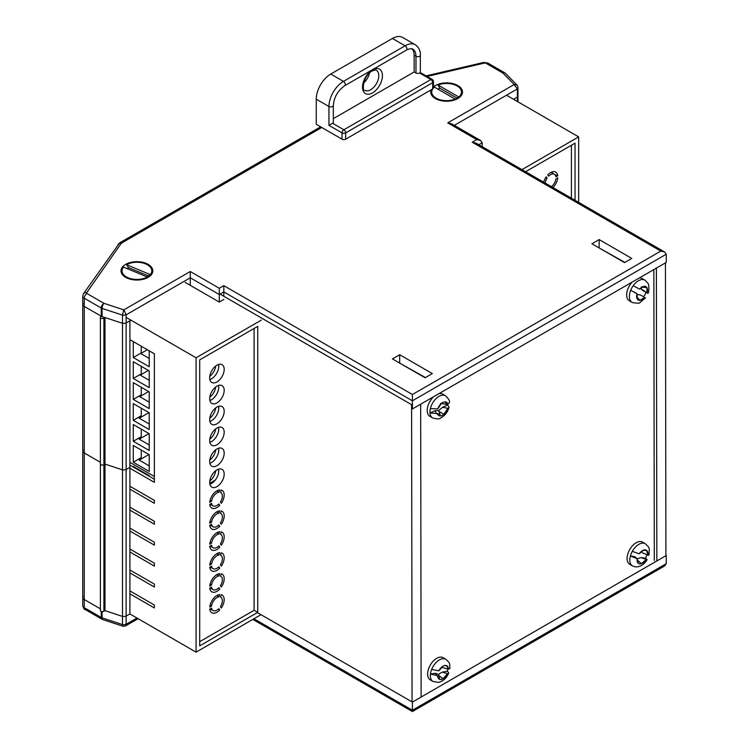 <?xml version="1.0" encoding="UTF-8"?>
<svg xmlns="http://www.w3.org/2000/svg" width="749" height="749" viewBox="0 0 749 749"><rect width="100%" height="100%" fill="white"/><g stroke="black" fill="none" stroke-linecap="round" stroke-linejoin="round"><path stroke-width="1.12" d="M125.673 277.345L125.673 277.345A15.898 9.175 180 0 1 125.673 264.36A15.898 9.175 180 0 1 148.152 264.36A15.898 9.175 180 0 1 148.152 277.345A15.898 9.175 180 0 1 125.673 277.345M129.025 278.441A8.202 4.737 0 0 0 129.305 278.918M433.446 86.903A15.898 9.175 180 0 1 457.845 85.564A15.898 9.175 180 0 1 457.845 98.54A15.898 9.175 180 0 1 435.366 98.54L435.366 98.54A15.898 9.175 180 0 1 431.19 89.814M438.717 99.645A8.202 4.737 0 0 0 438.998 100.113M517.353 101.49L517.353 97.127L513.58 99.308L517.353 97.127A5.374 3.099 0 0 0 517.962 95.694A5.374 3.099 0 0 0 517.84 95.039M321.77 127.489L121.516 243.107A1.283 0.74 0 0 0 121.235 243.35L86.697 292.719A1.283 0.74 0 0 0 86.978 293.524L103.98 303.336L123.725 309.824A1.526 0.88 0 0 0 123.95 309.814L190.283 271.512L219.288 288.262L223.829 285.65L412.399 394.517L412.399 408.963L666.245 262.412L666.245 254.239L412.399 400.799L223.829 291.932L219.288 294.544L190.283 277.795L126.122 314.842A5.374 3.099 180 0 1 122.499 315.123L102.079 308.41L102.079 316.574L122.499 323.287A5.374 3.099 0 0 0 126.122 323.006L130.991 320.197M102.079 316.574A3.848 2.219 180 0 1 101.255 316.209L101.255 308.045L84.263 298.233A5.131 2.959 180 0 1 82.755 296.136L82.755 304.3A5.131 2.959 0 0 0 84.263 306.397L101.255 316.209M190.283 285.341L190.283 271.512M83.13 303.195A5.131 2.959 0 0 0 82.755 304.3A5.131 2.959 0 0 0 84.263 306.397L101.415 316.303A2.05 1.189 0 0 0 100.403 317.323A2.05 1.189 0 0 0 101.003 318.156A2.05 1.189 0 0 0 103.905 318.156L104.991 317.529L122.499 323.287A5.374 3.099 0 0 0 126.122 323.006L126.122 314.842L123.95 309.814M100.403 317.323L100.403 463.884A2.05 1.189 0 0 0 101.003 464.717A2.05 1.189 0 0 0 103.905 464.717L104.991 464.09L104.991 610.65L122.499 616.408A5.374 3.099 0 0 0 126.122 616.118A5.374 3.099 180 0 1 122.499 616.408L104.991 610.65L103.905 611.278A2.05 1.189 0 0 1 101.003 611.278A2.05 1.189 0 0 1 100.403 610.444L100.403 463.884A2.05 1.189 0 0 0 101.003 464.717A2.05 1.189 0 0 0 103.905 464.717L104.991 464.09L122.499 469.848L122.499 315.123L123.725 309.824M517.962 101.845L517.962 95.694A5.374 3.099 0 0 1 517.353 97.127L517.353 88.962L454.325 125.355M482.206 146.692L482.206 142.759L478.798 144.726M223.829 296.267L223.829 285.65M223.829 299.469L219.288 302.081L219.288 288.262M432.342 373.582L399.704 354.736L392.448 358.93L425.086 377.768L432.342 373.582M631.791 258.433L599.153 239.586L591.907 243.771L624.544 262.618L631.791 258.433M399.339 362.909L425.451 377.562M598.797 247.75L624.9 262.412M144.52 278.918A8.202 4.737 0 0 0 144.8 278.441M454.212 100.113A8.202 4.737 0 0 0 454.493 99.645M399.704 362.694L399.704 354.736M599.153 247.544L599.153 239.586M412.399 394.517L660.805 251.102L664.653 252.02L666.245 254.239M660.805 251.102L472.235 142.235L476.074 143.153L664.653 252.02M472.235 142.235L476.767 139.614L480.615 140.531L482.206 142.759M476.767 139.614L447.752 122.864L451.6 123.782L480.615 140.531M447.752 122.864L514.086 84.571L517.353 88.962A5.374 3.099 180 0 0 517.962 87.53L517.184 85.208L505.603 73.477A3.848 3.848 0 0 0 504.789 72.85A3.848 2.219 -60 0 1 505.116 73.121M514.086 84.571A1.526 0.88 0 0 0 514.114 84.44L517.184 85.208M102.519 619.414A3.848 2.219 -60 0 1 102.051 619.254L85.058 609.443C84.356 609.733 83.588 608.45 82.755 605.585L82.755 597.421A5.131 2.959 0 0 0 84.263 599.518L100.403 608.834L84.263 599.518A5.131 2.959 180 0 1 82.755 597.421A5.131 2.959 180 0 1 83.13 596.316M252.797 619.404L412.399 711.55L664.653 565.916L666.245 563.688L666.245 555.524L412.399 702.085L257.366 612.579M104.991 317.529L104.991 464.09L122.499 469.848L122.499 624.572A5.374 3.099 0 0 0 126.122 624.282L136.973 618.028M261.354 320.095L196.079 357.779L196.079 652.154L129.895 613.946L126.122 616.118L126.122 624.282L125.458 625.977L123.061 626.239L122.499 624.572L102.079 617.859L102.079 611.605M412.399 702.085L412.399 710.249C412.399 711.943 412.399 711.943 412.399 710.249C412.399 711.943 412.399 711.943 412.399 710.249L666.245 563.688M421.125 697.047L420.666 404.188M412.062 701.888L411.594 404.675L412.399 404.207M220.066 294.095L411.594 404.675M665.908 555.337L665.449 262.871M656.845 560.954L656.377 268.105M654.308 560.495L653.849 269.565M209.776 481.027A10.261 5.926 120 0 0 215.749 470.69M209.776 376.344A10.261 5.926 120 0 0 215.749 366.008M209.776 439.157A10.261 5.926 120 0 0 215.749 428.812M209.776 460.092A10.261 5.926 120 0 0 215.749 449.756M209.776 418.223A10.261 5.926 120 0 0 215.749 407.877M209.776 397.279A10.261 5.926 120 0 0 215.749 386.943M149.229 454.671L149.229 471.421L133.275 462.208L133.275 445.458L149.229 454.671M149.229 412.802L149.229 429.552L133.275 420.339L133.275 403.589L149.229 412.802M149.229 370.924L149.229 387.673L133.275 378.46L133.275 361.711L149.229 370.924M129.905 462.358L154.378 476.486L129.905 462.358M149.229 391.858L149.229 408.608L133.275 399.395L133.275 382.645L149.229 391.858M149.229 433.737L149.229 450.486L133.275 441.273L133.275 424.524L149.229 433.737M149.229 350.832L149.229 366.738L133.275 357.526L133.275 341.619M209.72 483.274L215.319 480.043L209.72 483.274M141.252 366.317L141.252 373.854L133.275 378.46M141.252 373.854L140.241 375.109L149.229 380.295M140.241 375.109L148.358 370.418M141.252 387.252L141.252 394.798L133.275 399.395M141.252 394.798L139.745 396.67L149.229 402.147M139.745 396.67L148.648 391.53M141.252 408.186L141.252 415.732L133.275 420.339M141.252 415.732L139.239 418.232L149.229 424M139.239 418.232L148.939 412.633M141.252 429.13L141.252 436.667L133.275 441.273M141.252 436.667L139.239 439.167L149.229 444.934M139.239 439.167L148.939 433.568M141.252 450.065L141.252 457.602L133.275 462.208M141.252 457.602L139.239 460.101L149.229 465.878M139.239 460.101L148.939 454.503M141.252 346.216L141.252 352.919L133.275 357.526M141.252 352.919L140.746 353.547L149.229 358.443M140.746 353.547L147.338 349.736M363.611 83.064A11.535 6.666 120 0 0 369.491 72.878M316.256 99.186L316.256 124.306L342.04 139.192L342.04 132.91L328.951 125.355L328.951 106.508L316.256 99.186A20.513 11.844 -60 0 1 330.758 74.057L343.454 81.388L405.106 45.792L392.41 38.471L330.758 74.057M392.41 38.471A20.513 11.844 -60 0 1 402.672 37.45L415.358 44.781A20.513 11.844 -60 0 0 405.106 45.792A2.565 1.479 60 0 1 406.913 48.938A2.565 1.479 60 0 1 406.389 50.108L344.737 85.704A2.565 1.479 60 0 0 345.27 84.525A2.565 1.479 60 0 0 343.454 81.388A20.513 11.844 -60 0 0 328.951 106.508A2.565 1.479 180 0 0 332.575 106.508A2.565 1.479 180 0 0 333.324 105.459C334.063 97.108 337.865 90.517 344.737 85.704M345.663 139.192L432.697 88.944L432.697 82.662L345.663 132.91L345.663 139.192A2.565 1.479 180 0 1 342.04 139.192M333.324 105.459L333.324 122.209A2.565 1.479 180 0 1 332.575 123.257L343.857 129.774L430.89 79.525L419.609 73.009A2.565 1.479 180 0 1 415.985 73.009L415.985 56.259A15.383 8.885 120 0 0 412.793 49.219C412.886 48.086 406.651 49.312 406.389 50.108M333.324 118.642L414.169 71.97L415.985 73.009M414.169 71.97L414.169 55.22L415.985 56.259A2.565 1.479 180 0 0 419.609 56.259A2.565 1.479 180 0 0 420.358 55.22L420.358 72.578L432.173 79.394A2.565 1.479 120 0 0 430.89 79.525A2.565 1.479 60 0 1 432.697 82.662A2.565 1.479 180 0 0 433.446 81.613L433.446 87.895A2.565 1.479 180 0 1 432.697 88.944M414.169 55.22A15.383 8.885 120 0 0 411.913 48.863M332.575 123.257L328.951 125.355M639.637 289.114L644.243 286.305A7.696 4.438 120 0 0 639.637 289.114L633.186 285.743A12.817 7.406 120 0 0 630.714 290.238L637.053 293.814A7.696 4.438 120 0 0 637.249 299.01L637.24 299.038A7.715 4.457 120 0 0 638.354 300.077A7.715 4.457 120 0 0 639.899 300.358L639.908 300.33A7.696 4.438 120 0 0 644.514 297.531L639.908 300.33M632.268 302.456A12.817 7.406 -60 0 1 632.034 302.334A12.817 7.406 -60 0 1 630.714 290.238L637.053 293.814L637.249 299.01M637.717 297.746L639.899 300.358M642.361 278.694A12.817 7.406 120 0 0 642.136 278.553A12.817 7.406 120 0 0 641.902 278.431A12.817 7.406 120 0 0 639.281 277.973M637.605 294.638L639.946 294.834L643.719 296.707A12.817 7.406 120 0 0 646.115 292.382M641.416 286.998L646.911 287.607L647.099 292.831A7.696 4.438 120 0 0 646.902 287.635A7.715 4.457 120 0 0 644.252 286.287L644.243 286.305M633.186 285.743A12.817 7.406 -60 0 1 644.627 279.995A12.817 7.406 -60 0 1 644.861 280.126C647.716 282.748 648.99 284.489 648.69 285.35C649.093 289.404 648.868 292.063 647.997 293.355L641.078 288.964M644.514 297.531L645.526 297.84L640.049 302.456C639.88 303.364 637.343 303.401 632.456 302.559L629.319 300.761A12.817 7.406 120 0 0 629.553 300.883M639.946 294.834L643.719 296.707M632.175 282.073A12.817 7.406 120 0 0 629.319 300.761M634.487 292.119L636.631 293.486M647.576 293.187L647.099 292.831L647.576 293.187M639.178 553.82L643.672 550.075A7.696 4.438 120 0 0 639.178 553.82L632.306 551.358A12.817 7.406 120 0 0 630.377 556.02L637.165 558.688A7.696 4.438 120 0 0 638.232 563.248L638.223 563.276A7.715 4.457 120 0 0 639.59 563.903A7.715 4.457 120 0 0 641.294 563.725L641.303 563.697A7.696 4.438 120 0 0 645.807 559.962L641.303 563.697L638.541 561.02M632.306 551.358A12.817 7.406 -60 0 1 643.681 543.147A12.817 7.406 -60 0 1 645.273 543.69L642.558 542.117A12.817 7.406 120 0 0 640.957 541.574A12.817 7.406 120 0 0 629.057 550.796A12.817 7.406 120 0 0 629.731 564.325L632.456 565.898A12.817 7.406 -60 0 1 630.377 556.02L634.74 556.657L637.202 558.801L641.06 557.584L647.061 559.737C644.074 564.709 640.133 567.087 635.227 566.862L632.456 565.898M645.807 559.962L646.471 559.906C647.529 559.849 647.183 559.297 645.423 558.23A12.817 7.406 120 0 0 646.996 554.728M643.531 550.346L646.761 550.496L647.819 555.084A7.696 4.438 120 0 0 646.752 550.524A7.715 4.457 120 0 0 644.44 549.878A7.715 4.457 120 0 0 643.691 550.047L643.672 550.075M638.232 563.248L637.371 559.503M645.273 543.69C649.786 548.268 649.514 546.948 648.999 555.037L648.4 555.243M641.06 557.584L645.423 558.23M636.416 558.436L634.74 556.657M438.877 670.823L443.052 666.17A7.696 4.438 120 0 0 438.877 670.823L431.658 669.428A12.817 7.406 120 0 0 430.441 674.072L437.603 675.682A7.696 4.438 120 0 0 439.607 679.315L439.607 679.334A7.715 4.457 120 0 0 441.208 679.455A7.715 4.457 120 0 0 443.015 678.772L443.024 678.744A7.696 4.438 120 0 0 447.209 674.091L443.024 678.744M431.658 669.428A12.817 7.406 -60 0 1 442.462 658.745A12.817 7.406 -60 0 1 445.824 659.26L443.108 657.688A12.817 7.406 120 0 0 439.738 657.173A12.817 7.406 120 0 0 429.037 667.621A12.817 7.406 120 0 0 430.282 679.895L433.006 681.468A12.817 7.406 -60 0 1 430.441 674.072L435.291 673.267L438.362 674.362L438.671 675.317L443.015 678.772M438.362 674.362L442.313 672.106L447.939 673.81C449.166 673.248 448.913 672.415 447.172 671.301A12.817 7.406 120 0 0 447.911 669.11M446.47 665.599L448.482 669.231A7.696 4.438 120 0 0 446.47 665.599L446.479 665.58A7.715 4.457 120 0 0 444.99 665.449A7.715 4.457 120 0 0 443.062 666.142L443.052 666.17M439.607 679.315L439.232 676.637L437.603 675.682M445.824 659.26C450.533 663.651 449.522 663.24 449.924 668.398L448.482 669.231M447.209 674.091L448.66 673.239C446.432 678.229 443.015 681.281 438.418 682.395L433.006 681.468M442.313 672.106L447.172 671.301M436.761 675.654L435.291 673.267M444.063 665.674L446.479 665.58M437.753 408.898L441.367 403.514A7.696 4.438 120 0 0 437.753 408.898L430.357 408.617A12.817 7.406 120 0 0 429.973 413.008L437.35 413.485A7.696 4.438 120 0 0 440.281 415.91L440.281 415.938A7.715 4.457 120 0 0 442.05 415.489A7.715 4.457 120 0 0 443.885 414.3L443.885 414.272A7.696 4.438 120 0 0 447.49 408.879L443.885 414.272L439.101 411.482L440.019 414.59M430.357 408.617A12.817 7.406 -60 0 1 439.963 395.837A12.817 7.406 -60 0 1 445.412 395.697L442.687 394.124A12.817 7.406 120 0 0 438.811 393.712M433.746 396.642A12.817 7.406 120 0 0 429.87 416.332L432.585 417.905A12.817 7.406 -60 0 1 429.973 413.008L435.094 410.677L438.671 410.574L442.509 407.306L448.248 408.355L449.072 407.269L447.64 404.975A12.817 7.406 120 0 0 447.78 404.32M444.972 401.867L446.666 404.329L447.893 404.291A7.696 4.438 120 0 0 444.972 401.867L444.972 401.848A7.715 4.457 120 0 0 444.569 401.885A7.715 4.457 120 0 0 441.367 403.486L441.367 403.514M440.281 415.91L440.009 414.59L437.35 413.485M445.412 395.697C448.604 398.749 449.962 400.977 449.503 402.382L447.893 404.291M442.509 407.306L447.64 404.975M436.452 413.72L435.094 410.677M447.49 408.879L448.248 408.355M438.671 410.574L439.101 411.482M453.154 100.422L455.308 99.177A12.312 7.106 180 0 0 456.937 98.016L458.781 96.986A14.877 8.585 0 0 0 457.124 85.985A14.877 8.585 0 0 0 438.062 85.03L439.906 88.185A12.312 7.106 180 0 0 437.903 89.122M455.308 99.177A12.312 7.106 180 0 1 453.304 100.113L455.149 99.083A14.877 8.585 0 0 1 436.087 98.128L440.066 100.422L436.087 98.128A14.877 8.585 0 0 1 432.772 88.897M458.781 96.986L438.062 85.03M455.149 99.083L434.439 87.118A14.877 8.585 0 0 0 433.437 88.064M456.937 98.016L439.906 88.185M147.104 276.933A12.312 7.106 180 0 0 148.171 275.819L150.287 274.611A14.877 8.585 0 0 0 145.634 263.891A14.877 8.585 0 0 0 126.544 264.697L128.659 267.674A12.312 7.106 180 0 0 127.161 268.61M145.933 277.785A12.312 7.106 180 0 1 145.615 277.973A12.312 7.106 180 0 1 145.166 278.216L147.281 277.008A14.877 8.585 0 0 1 128.201 277.813A14.877 8.585 0 0 1 126.394 276.924A14.877 8.585 0 0 1 123.538 267.093L147.281 277.008M150.287 274.611L126.544 264.697M148.171 275.819L128.659 267.674M220.403 606.727A7.696 4.438 120 0 0 222.378 600.754A7.696 4.438 120 0 0 220.777 597.225A7.696 4.438 120 0 0 220.403 597.047L221.32 594.687A10.261 5.926 120 0 1 222.06 595.006A10.261 5.926 120 0 1 224.185 599.706A10.261 5.926 120 0 1 221.32 608.029L220.403 606.727M220.403 585.793A7.696 4.438 120 0 0 222.378 579.81A7.696 4.438 120 0 0 220.777 576.29A7.696 4.438 120 0 0 220.403 576.112L221.32 573.753A10.261 5.926 120 0 1 222.06 574.071A10.261 5.926 120 0 1 224.185 578.762A10.261 5.926 120 0 1 221.32 587.094L220.403 585.793M220.403 564.858A7.696 4.438 120 0 0 222.378 558.876A7.696 4.438 120 0 0 220.777 555.355A7.696 4.438 120 0 0 220.403 555.178L221.32 552.809A10.261 5.926 120 0 1 222.06 553.136A10.261 5.926 120 0 1 224.185 557.827A10.261 5.926 120 0 1 221.32 566.16L220.403 564.858M220.403 502.045A7.696 4.438 120 0 0 222.378 496.063A7.696 4.438 120 0 0 220.777 492.542A7.696 4.438 120 0 0 220.403 492.365L221.32 490.005A10.261 5.926 120 0 1 222.06 490.323A10.261 5.926 120 0 1 224.185 495.014A10.261 5.926 120 0 1 221.32 503.347L220.403 502.045M220.403 522.98A7.696 4.438 120 0 0 222.378 516.997A7.696 4.438 120 0 0 220.777 513.477A7.696 4.438 120 0 0 220.403 513.299L221.32 510.94A10.261 5.926 120 0 1 222.06 511.258A10.261 5.926 120 0 1 224.185 515.958A10.261 5.926 120 0 1 221.32 524.281L220.403 522.98M220.403 543.914A7.696 4.438 120 0 0 222.378 537.941A7.696 4.438 120 0 0 220.777 534.421A7.696 4.438 120 0 0 220.403 534.234L221.32 531.874A10.261 5.926 120 0 1 222.06 532.193A10.261 5.926 120 0 1 224.185 536.893A10.261 5.926 120 0 1 221.32 545.225L220.403 543.914M218.324 609.162L219.747 609.986A10.261 5.926 120 0 1 211.808 612.776A10.261 5.926 120 0 1 209.739 609.087L211.574 608.029A7.696 4.438 120 0 0 213.09 610.557A7.696 4.438 120 0 0 218.83 608.684L219.747 609.986M209.87 609.855A10.261 5.926 120 0 0 211.04 609.368M218.324 588.227L219.747 589.051A10.261 5.926 120 0 1 211.808 591.832A10.261 5.926 120 0 1 209.739 588.152L211.574 587.094A7.696 4.438 120 0 0 213.09 589.613A7.696 4.438 120 0 0 218.83 587.75L219.747 589.051M209.87 588.911A10.261 5.926 120 0 0 211.04 588.433M218.324 567.293L219.747 568.107A10.261 5.926 120 0 1 211.808 570.897A10.261 5.926 120 0 1 209.739 567.218L211.574 566.16A7.696 4.438 120 0 0 213.09 568.678A7.696 4.438 120 0 0 218.83 566.806L219.747 568.107M209.87 567.976A10.261 5.926 120 0 0 211.04 567.499M209.683 377.768A10.261 5.926 120 0 0 211.808 382.467A10.261 5.926 120 0 0 219.71 379.715A10.261 5.926 120 0 0 224.185 369.397A10.261 5.926 120 0 0 222.06 364.697A10.261 5.926 120 0 0 214.158 367.45A10.261 5.926 120 0 0 209.683 377.768M209.87 379.546A10.261 5.926 120 0 0 218.745 366.252A10.261 5.926 120 0 0 218.568 364.482M209.683 398.711A10.261 5.926 120 0 0 211.808 403.402A10.261 5.926 120 0 0 219.71 400.659A10.261 5.926 120 0 0 224.185 390.332A10.261 5.926 120 0 0 222.06 385.641A10.261 5.926 120 0 0 214.158 388.385A10.261 5.926 120 0 0 209.683 398.711M209.87 400.481A10.261 5.926 120 0 0 218.745 387.196A10.261 5.926 120 0 0 218.568 385.417M218.324 546.349L219.747 547.173A10.261 5.926 120 0 1 211.808 549.963A10.261 5.926 120 0 1 209.739 546.283L211.574 545.225A7.696 4.438 120 0 0 213.09 547.744A7.696 4.438 120 0 0 218.83 545.871L219.747 547.173M209.87 547.042A10.261 5.926 120 0 0 211.04 546.555M218.324 525.414L219.747 526.238A10.261 5.926 120 0 1 211.808 529.028A10.261 5.926 120 0 1 209.739 525.339L211.574 524.281A7.696 4.438 120 0 0 213.09 526.8A7.696 4.438 120 0 0 218.83 524.937L219.747 526.238M209.87 526.107A10.261 5.926 120 0 0 211.04 525.62M218.324 504.48L219.747 505.303A10.261 5.926 120 0 1 211.808 508.084A10.261 5.926 120 0 1 209.739 504.405L211.574 503.347A7.696 4.438 120 0 0 213.09 505.865A7.696 4.438 120 0 0 218.83 503.993L219.747 505.303M209.87 505.163A10.261 5.926 120 0 0 211.04 504.686M209.683 482.459A10.261 5.926 120 0 0 211.808 487.15A10.261 5.926 120 0 0 219.71 484.406A10.261 5.926 120 0 0 224.185 474.08A10.261 5.926 120 0 0 222.06 469.389A10.261 5.926 120 0 0 214.158 472.132A10.261 5.926 120 0 0 209.683 482.459M209.87 484.229A10.261 5.926 120 0 0 218.745 470.943A10.261 5.926 120 0 0 218.568 469.164M209.683 461.515A10.261 5.926 120 0 0 211.808 466.215A10.261 5.926 120 0 0 219.71 463.462A10.261 5.926 120 0 0 224.185 453.145A10.261 5.926 120 0 0 222.06 448.445A10.261 5.926 120 0 0 214.158 451.198A10.261 5.926 120 0 0 209.683 461.515M209.87 463.294A10.261 5.926 120 0 0 218.745 449.999A10.261 5.926 120 0 0 218.568 448.23M209.683 419.646A10.261 5.926 120 0 0 211.808 424.337A10.261 5.926 120 0 0 219.71 421.593A10.261 5.926 120 0 0 224.185 411.267A10.261 5.926 120 0 0 222.06 406.576A10.261 5.926 120 0 0 214.158 409.319A10.261 5.926 120 0 0 209.683 419.646M209.87 421.415A10.261 5.926 120 0 0 218.745 408.13A10.261 5.926 120 0 0 218.568 406.361M209.683 440.581A10.261 5.926 120 0 0 211.808 445.281A10.261 5.926 120 0 0 219.71 442.528A10.261 5.926 120 0 0 224.185 432.21A10.261 5.926 120 0 0 222.06 427.51A10.261 5.926 120 0 0 214.158 430.263A10.261 5.926 120 0 0 209.683 440.581M209.87 442.35A10.261 5.926 120 0 0 218.745 429.065A10.261 5.926 120 0 0 218.568 427.295M196.079 652.154L260.998 614.676M196.079 357.779L126.122 317.389M219.288 302.081L185.2 282.401M129.905 468.228L154.378 482.356L154.378 353.8L129.905 339.672M129.905 486.232L154.378 500.36L154.378 503.291L129.905 489.163M129.905 507.167L154.378 521.295L154.378 524.225L129.905 510.097M129.905 528.101L154.378 542.229L154.378 545.16L129.905 531.041M129.905 549.045L154.378 563.173L154.378 566.104L129.905 551.976M129.905 569.98L154.378 584.108L154.378 587.038L129.905 572.91M129.905 590.914L154.378 605.042L154.378 607.973L129.905 593.845M199.702 359.866L199.702 645.872L257.731 612.373L257.731 326.367L199.702 359.866M219.747 489.865A10.261 5.926 120 0 0 209.739 502.317L211.574 501.259A7.696 4.438 120 0 1 218.83 492.224L219.747 489.865M219.747 510.799A10.261 5.926 120 0 0 209.739 523.251L211.574 522.193A7.696 4.438 120 0 1 218.83 513.159L219.747 510.799M219.747 531.734A10.261 5.926 120 0 0 209.739 544.186L211.574 543.128A7.696 4.438 120 0 1 218.83 534.093L219.747 531.734M219.747 552.668A10.261 5.926 120 0 0 209.739 565.12L211.574 564.063A7.696 4.438 120 0 1 218.83 555.037L219.747 552.668M219.747 573.612A10.261 5.926 120 0 0 209.739 586.064L211.574 585.006A7.696 4.438 120 0 1 218.83 575.972L219.747 573.612M219.747 594.547A10.261 5.926 120 0 0 209.739 606.999L211.574 605.941A7.696 4.438 120 0 1 218.83 596.906L219.747 594.547M129.905 465.082L154.378 479.21M199.702 641.687L254.098 610.276L254.098 328.465M254.098 610.276L257.731 612.373M210.16 546.04A7.696 4.438 120 0 0 210.366 546.171L213.09 547.744M210.085 542.276L211.574 543.128M216.686 532.857L218.83 534.093M210.16 525.096A7.696 4.438 120 0 0 210.366 525.236L213.09 526.8M210.085 521.332L211.574 522.193M216.686 511.923L218.83 513.159M210.16 504.161A7.696 4.438 120 0 0 210.366 504.292L213.09 505.865M210.085 500.398L211.574 501.259M216.686 490.979L218.83 492.224M210.16 566.974A7.696 4.438 120 0 0 210.366 567.105L213.09 568.678M210.085 563.211L211.574 564.063M216.686 553.792L218.83 555.037M210.16 587.909A7.696 4.438 120 0 0 210.366 588.049L213.09 589.613M210.085 584.145L211.574 585.006M216.686 574.726L218.83 575.972M210.16 608.843A7.696 4.438 120 0 0 210.366 608.984L213.09 610.557M210.085 605.08L211.574 605.941M216.686 595.67L218.83 596.906M545.806 177.382L547.098 178.131A7.696 4.438 120 0 0 545.197 183.056M547.098 178.131L546.18 176.82A10.261 5.926 120 0 0 543.708 182.194M557.762 175.762A10.261 5.926 120 0 0 555.692 172.083A10.261 5.926 120 0 0 547.753 174.873L548.661 176.174A7.696 4.438 120 0 1 554.41 174.302A7.696 4.438 120 0 1 555.927 176.82L557.762 175.762L554.616 174.433M552.359 173.122A10.261 5.926 120 0 0 552.191 171.867M578.668 202.38L578.668 136.889L521.95 169.639M578.668 136.889L506.502 95.226M575.045 200.292L575.045 143.171L525.583 171.727M552.921 187.522A10.261 5.926 120 0 0 557.762 177.859L555.927 178.917A7.696 4.438 120 0 1 551.433 186.66M571.412 198.195L571.412 145.269M554.41 174.302L551.685 172.729A7.696 4.438 120 0 0 550.861 172.429M133.275 467.03L133.275 466.393L149.229 475.606L149.229 476.242M141.252 470.999L141.252 471.636M147.525 475.259L148.068 474.941M126.122 323.006L129.905 320.815L129.905 467.376L126.122 469.567L126.122 323.006M126.122 616.118L126.122 469.567A5.374 3.099 0 0 1 122.499 469.848A5.374 3.099 0 0 0 126.122 469.567L129.905 467.376L129.905 613.937M83.13 449.756A5.131 2.959 0 0 0 82.755 450.861A5.131 2.959 0 0 0 84.263 452.958L100.403 462.283L84.263 452.958L84.263 298.233A3.848 2.219 120 0 1 86.978 293.524M437.669 99.037A14.259 8.23 0 0 0 437.004 99.374M127.976 277.842A14.259 8.23 0 0 0 127.311 278.169M82.755 597.421L82.755 450.861A5.131 2.959 0 0 0 84.263 452.958L84.263 607.682L101.255 617.494L101.255 611.399M517.84 86.865A5.374 3.099 180 0 1 517.962 87.53L517.962 95.694M514.114 84.44L502.869 73.037L485.867 63.225A1.283 0.74 0 0 0 484.481 63.066L427.061 76.454M505.603 73.477A3.848 2.724 -44.6 0 0 502.869 73.037A3.848 2.219 -60 0 1 504.789 72.85L487.796 63.038L483.611 62.457L426.069 75.874M485.867 63.225A3.848 2.219 -60 0 1 487.796 63.038M484.481 63.066A3.848 1.18 -103.1 0 0 483.611 62.457M121.516 243.107A3.848 2.219 -120 0 0 119.597 242.91L83.542 293.655L82.755 296.136M121.235 243.35A3.848 2.912 -145 0 0 118.08 244.286M86.697 292.719A3.848 2.912 -145 0 0 83.542 293.655M101.255 308.045A3.848 2.219 -60 0 1 103.98 303.336A3.848 1.554 108.2 0 0 102.079 308.41A3.848 2.219 0 0 1 101.255 308.045M82.755 605.585A5.131 2.959 0 0 0 84.263 607.682A3.848 2.219 -60 0 0 85.058 609.443M253.92 618.758L412.399 710.249M102.782 619.582A3.848 3.848 0 0 1 102.051 619.254A3.848 2.219 -60 0 1 101.255 617.494A3.848 2.219 0 0 0 102.079 617.859A3.848 1.554 -71.8 0 0 102.782 619.582L122.995 626.23M372.468 92.904A14.1 8.145 -60 0 1 362.497 87.146A14.1 8.145 -60 0 1 372.468 69.872A14.1 8.145 -60 0 1 382.439 75.63A14.1 8.145 -60 0 1 372.468 92.904M364.885 90.329A11.535 6.666 120 0 0 370.652 89.758A11.535 6.666 120 0 0 378.189 79.591A11.535 6.666 120 0 0 376.419 70.35C376.56 69.676 375.062 69.91 371.935 71.043C362.507 76.155 362.001 92.436 364.885 90.329M342.04 132.91A2.565 1.479 0 0 0 345.663 132.91A2.565 1.479 60 0 0 343.857 129.774A2.565 1.479 120 0 0 342.04 132.91M103.905 611.278L103.905 318.156M320.638 126.843L119.597 242.91M138.097 618.674L125.458 625.977M420.358 55.22C420.563 50.857 418.897 47.374 415.358 44.781M433.446 81.613A2.565 2.565 0 0 0 432.173 79.394M642.136 278.553L644.861 280.126M642.314 290.294L647.511 293.159M642.314 552.743L647.904 555.121M447.986 669.129L442.088 667.415M439.232 676.637L438.82 676.047M432.585 417.905C436.92 419.14 439.569 419.187 440.543 418.045C444.784 415.845 447.63 412.25 449.082 407.269M446.666 404.329L440.571 403.383M143.462 279.218L145.615 277.973M130.373 279.218L126.394 276.924M82.755 450.861L82.755 304.3"/></g></svg>

